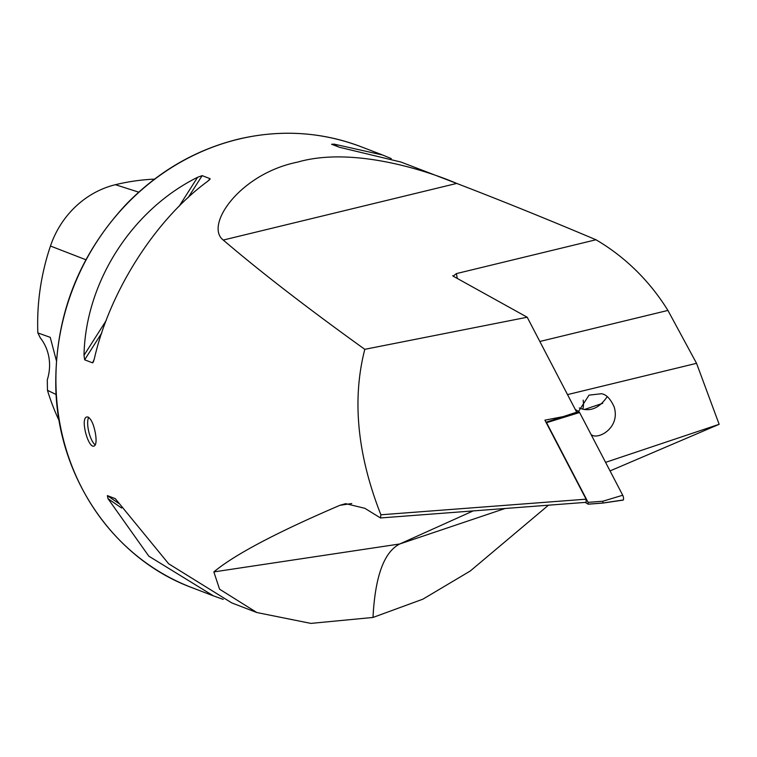 <?xml version="1.0" encoding="UTF-8"?>
<svg xmlns="http://www.w3.org/2000/svg" width="757" height="757" viewBox="0 0 757 757"><rect width="100%" height="100%" fill="white"/><g stroke="black" fill="none" stroke-linecap="round" stroke-linejoin="round"><path stroke-width="1.14" d="M607.209 396.687C599.128 408.477 589.807 412.234 579.256 407.976M380.497 517.958L380.885 514.788L586.088 499.185L586.136 502.326L380.497 517.958L364.836 508.307L345.703 503.66L339.912 505.307C276.579 532.455 234.556 554.654 213.853 571.913L219.558 589.183L256.831 612.527L310.872 623.399L373.002 617.447L422.879 599.175L470.296 570.986L548.465 505.193M586.088 499.185L544.908 420.163L563.199 416.615L576.692 412.205L527.203 317.23L453.14 276.154L456.443 273.589L595.977 239.761C546.261 218.754 499.838 199.99 456.726 183.44L456.708 183.431C428.528 171.29 353.32 146.006 297.624 162.112C239.676 173.703 204.314 225.595 223.258 240.054C260.749 272.066 307.938 308.487 364.798 349.327C351.901 399.488 357.266 454.645 380.885 514.788M595.977 239.761A236.108 218.054 -69 0 1 667.92 310.427L696.544 363.322L719.15 424.308L610.047 470.92M256.831 612.527L231.793 602.922L168.641 563.766L115.282 498.655L107.38 495.627L108.005 498.674L148.826 556.168L213.493 595.901L223.201 599.374M93.773 360.919L92.553 362.84L94.237 359.225C109.405 291.634 155.62 219.208 207.834 181.197L210.067 178.671L202.166 175.633L197.605 177.28C131.661 210.011 85.437 282.437 84.008 355.307L84.652 359.802L92.553 362.84L93.13 362.442M210.077 179.163L209.093 180.194M391.246 158.573L382.654 155.024L334.216 144.152L331.585 144.256L339.486 147.284L400.955 162.045L456.708 183.431L223.258 240.054M95.467 433.685C96.603 440.934 96.13 445.069 94.048 446.091C88.067 448.494 79.939 417.713 86.979 416.956L88.115 417.05C91.37 419.179 93.821 424.724 95.467 433.685M578.575 411.42L589.031 395.145L601.427 393.725C606.234 394.388 610.483 398.788 614.164 406.944C620.759 428.443 596.885 440.659 590.999 434.376M605.581 462.357L719.15 424.308M473.153 510.918L399.762 543.971C384.017 551.967 375.094 576.465 373.002 617.447M154.494 179.135A226.428 209.112 -69 0 0 115.414 184.699A90.764 83.819 -69 0 0 50.464 246.025A226.428 209.112 -69 0 0 37.85 332.929L40.272 337.821A44.975 41.531 -69 0 1 47.294 379.806L47.454 390.3L56.122 394.511M37.85 332.929L50.236 337.338L56.368 360.625M59.169 420.703A226.428 209.112 -69 0 1 47.454 390.3M95.306 444.908A14.989 4.845 76.4 0 1 88.806 431.831A14.989 4.845 76.4 0 1 88.692 417.353M452.724 275.68L453.14 276.154M527.203 317.23L364.798 349.327M545.986 422.236L578.897 411.609L579.597 412.508L546.563 422.69L588.085 502.364L602.771 501.248L602.865 503.074L588.217 504.19L585.161 502.402M579.597 412.508L622.718 495.239A3 0.965 76.4 0 1 623.56 498.314A3 0.965 76.4 0 1 623.077 500.112A3 0.965 76.4 0 1 622.784 500.036L602.932 503.017M575.254 409.442L578.897 411.609M588.113 504.162L588.085 502.364M582.597 409.253A20.609 6.274 -108.8 0 0 583.174 400.15M213.493 595.901L191.776 587.574A236.108 218.054 -69 0 1 57.239 353.869A236.108 218.054 -69 0 1 238.228 139.26A236.108 218.054 -69 0 1 360.938 146.688L382.654 155.024M696.544 363.322L567.523 394.605M339.912 505.307L351.731 503.537M213.853 571.913L399.762 543.971L505.033 508.496M50.464 246.025L85.863 259.736M115.414 184.699L138.73 192.155M337.896 146.678L334.216 144.152M197.605 177.28L179.03 206.396M106.179 320.561L84.008 355.307M202.166 175.633L188.086 197.691M101.769 332.976L84.652 359.802M108.005 498.674L121.593 508.004M107.38 495.627L118.735 503.424M667.92 310.427L539.836 341.483M456.443 273.589L457.256 278.434M602.799 503.045L588.303 504.143M602.771 501.248L622.718 495.239M191.776 587.574C113.313 558.581 57.844 476.957 55.8 387.716C54.674 317.032 78.198 255.819 126.381 204.087C158.241 171.442 195.429 149.829 237.944 139.241C280.213 129.248 321.214 131.737 360.938 146.688M602.875 503.074L623.077 500.112M602.695 403.301L584.253 409.565"/></g></svg>
